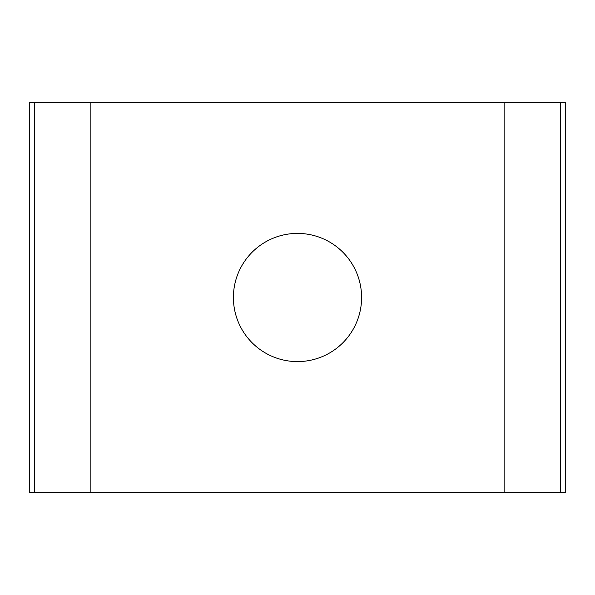 <?xml version="1.0" encoding="UTF-8"?>
<svg xmlns="http://www.w3.org/2000/svg" width="595" height="595" viewBox="0 0 595 595"><rect width="100%" height="100%" fill="white"/><g stroke="black" fill="none" stroke-linecap="round" stroke-linejoin="round"><path stroke-width="0.89" d="M297.5 233.404A64.096 64.096 0 0 0 233.404 297.5A64.096 64.096 0 0 0 297.5 361.596A64.096 64.096 0 0 0 361.596 297.5A64.096 64.096 0 0 0 297.5 233.404M90.165 492.571L504.835 492.571L504.835 102.429L90.165 102.429L90.165 492.571L29.75 492.571L29.75 102.429L90.165 102.429M504.835 102.429L565.25 102.429L565.25 492.571L504.835 492.571M34.51 102.429L34.51 492.571M560.49 492.571L560.49 102.429"/></g></svg>
